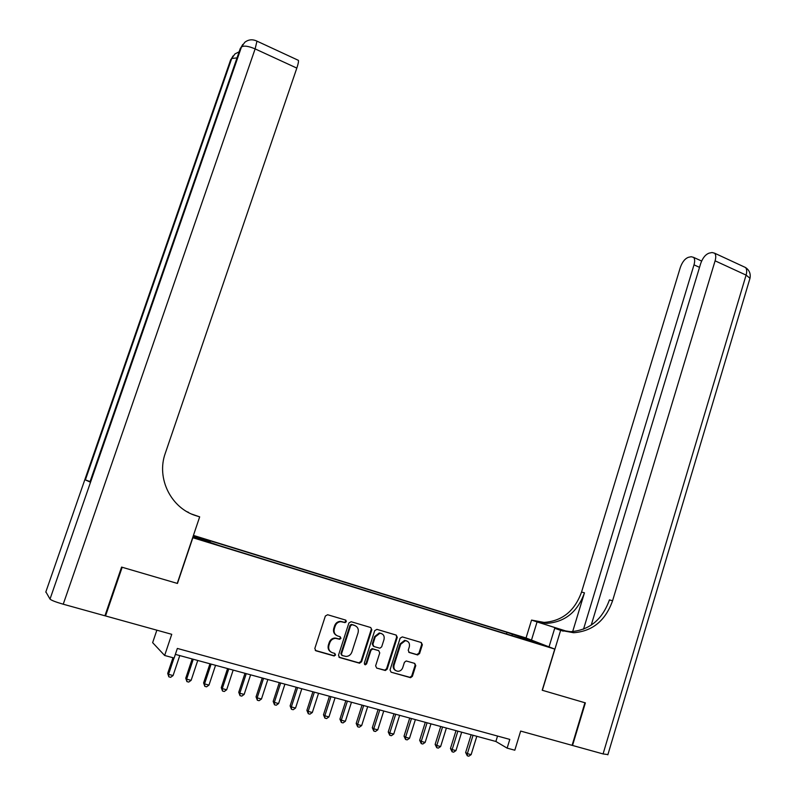 <?xml version="1.0" encoding="UTF-8"?>
<svg xmlns="http://www.w3.org/2000/svg" width="796" height="796" viewBox="0 0 796 796"><rect width="100%" height="100%" fill="white"/><g stroke="black" fill="none" stroke-linecap="round" stroke-linejoin="round"><path stroke-width="1.19" d="M346.33 621.666L345.554 620.064L327.634 614.741L325.345 616.034L314.818 648.511L315.942 650.8L333.992 655.934L335.574 655.018L334.798 653.417L332.479 652.76C329.305 651.476 328.121 649.038 328.917 645.447L329.793 642.75C330.867 639.994 332.788 638.531 335.574 638.352L339.703 639.278L340.957 638.312L340.19 636.72L337.872 636.044C334.708 634.74 333.524 632.303 334.33 628.721L335.196 626.034C336.23 623.348 338.111 621.885 340.827 621.666L345.106 622.611L346.33 621.666M336.499 635.417C333.902 633.885 332.987 631.556 333.763 628.412L334.628 625.726C335.663 623.039 337.534 621.586 340.25 621.368L344.529 622.313L345.753 621.368L345.434 620.024M315.256 650.412L333.723 655.635L335.007 654.67L334.768 653.407M330.917 652.014C328.45 650.461 327.604 648.153 328.36 645.108L329.236 642.412C330.3 639.666 332.23 638.203 335.007 638.024L339.126 638.949L340.389 637.994L340.111 636.7M516.166 635.079L523.728 637.705L516.166 635.079M417.402 654.889L419.562 653.606L422.358 644.76L421.303 642.531L402.308 636.899L400.129 638.183L390.04 669.953L391.105 672.192L410.577 677.685L412.388 676.331L415.771 665.615L414.716 663.396L406.189 660.978L404.418 662.332L402.726 667.665C401.821 670.003 400.219 671.217 397.891 671.297C394.687 670.7 393.403 668.66 394.04 665.167L400.677 644.263L405.323 640.661C408.627 641.198 409.96 643.238 409.333 646.81L408.229 650.282L409.283 652.511L417.402 654.889L416.746 654.551L418.895 653.267L421.681 644.432L421.164 642.491M192.851 537.748L177.448 583.448L122.166 567.269L105.53 615.945L171.747 634.312L164.643 655.476L174.135 658.043L177.349 648.442L509.798 739.404L507.132 748.131L514.813 750.21L520.664 731.076L572.095 745.345L584.931 702.749L542.205 690.241L554.762 649.088L192.672 537.668M371.822 629.795L370.737 627.537L351.126 621.716L348.877 623.009L338.489 655.257L339.594 657.536L359.334 663.148L361.563 661.834L371.822 629.795L370.677 627.517M376.926 629.367L396.229 635.099L397.294 637.337L387.174 669.138L385.354 670.511L376.697 668.093L375.622 665.844L379.752 652.879L378.677 650.63L372.727 648.969L370.946 650.332L366.618 663.864L365.334 664.819L364.299 663.197L374.707 630.651L376.926 629.367M105.53 615.945L105.072 615.398M193.259 535.917L203.269 538.892L193.378 535.559M193.428 535.409L525.897 637.934L554.762 649.088M506.465 633.974L506.972 632.332L207.527 540.006L210.224 541.3L210.114 542.295M506.972 632.332L540.036 643.865L523.619 638.81L529.071 640.929L219.139 545.558L193.07 536.484M193.209 536.056L210.224 541.3M156.852 630.183L152.643 642.651L164.643 655.476M175.359 654.382L495.868 741.474L507.132 748.131M497.54 736.051L495.868 741.474M339.126 638.949L339.862 638.71M512.286 635.765L512.117 634.332M528.285 639.317L527.678 640.064M338.927 657.148L358.737 662.799L360.966 661.486L371.215 629.487M352.16 624.76L350.588 625.666L341.484 653.954L342.25 655.546L346.021 656.441C348.847 656.302 350.797 654.839 351.892 652.043L358.081 632.76C358.877 629.208 357.702 626.78 354.588 625.477L351.235 624.412L350.001 625.357L350.588 625.666M341.743 655.237L340.907 653.606L350.001 625.357M355.175 625.696L354.588 625.477M351.573 624.462L353.991 625.168M376.697 668.093L384.737 670.142L386.548 668.779L396.647 637.019L396.119 635.059M378.647 650.621L372.12 648.64L370.329 649.994L366.011 663.506L366.618 663.864M364.528 664.441L366.011 663.506M384.03 639.467C384.667 635.845 383.294 633.775 379.911 633.258L375.244 636.88L372.876 644.292L373.951 646.551L379.901 648.213L381.672 646.859L384.03 639.467M381.533 633.566L379.294 632.949L374.627 636.561L375.244 636.88M373.374 646.233L372.259 643.964L374.627 636.561M408.716 652.203L416.746 654.551M406.816 640.939L404.676 640.342L400.04 643.944L400.677 644.263M395.682 670.57C393.542 669.366 392.776 667.446 393.403 664.819L400.04 643.944M391.105 672.192L409.92 677.316L411.731 675.963L415.104 665.257L414.646 663.376M172.961 657.725L167.707 673.406L168.533 674.351L173.08 675.555L179.767 655.586M174.016 658.013L168.533 674.351L168.842 676.829L167.707 673.406M173.08 675.555L170.662 677.306L168.842 676.829M121.589 567.09L177.259 583.398L199.677 516.863L196.503 515.858C171.259 508.594 156.056 478.495 165.319 453.193L296.828 68.108L255.128 48.894L63.232 604.214L104.933 615.786L121.589 567.09M188.473 512.515L187.637 512.057M188.533 512.345L187.11 511.768M193.269 514.723L196.503 515.858M199.677 516.863L191.955 514.176M63.232 604.214C55.79 602.065 51.382 600.353 50.009 599.099L45.87 591.856M90.087 481.55L85.381 479.918L89.938 481.988M297.813 60.068L298.42 60.357C298.689 61.521 298.162 64.108 296.828 68.108M607.905 754.578L603.07 753.931L572.533 745.464L585.368 702.878L542.355 690.291L560.633 630.362L573.637 632.73C592.503 631.288 605.477 620.641 612.572 600.771L715.097 260.829C716.101 257.267 715.942 254.73 714.639 253.208L712.092 252.531L709.236 253.098C705.564 254.372 702.709 257.864 700.669 263.575L591.209 625.149M567.06 631.517L531.549 620.094L544.066 622.402C562.235 621.089 574.732 610.96 581.558 592.025L680.331 267.446C682.321 261.884 685.058 258.501 688.53 257.277L691.236 256.73L693.595 257.367C694.858 258.829 694.988 261.327 694.003 264.839L583.518 629.188M549.031 646.879L554.712 628.273L562.822 630.82M554.712 628.273L560.633 630.362M567.667 631.566L536.703 621.825L546.822 623.367C565.051 622.034 577.597 611.865 584.453 592.841L572.662 631.616M531.479 640.093L537.031 622.034M526.037 637.994L531.549 620.094M563.17 631.158L560.205 630.114L570.633 631.686C589.428 630.253 602.353 619.656 609.428 599.885L612.572 600.771M192.174 658.949L185.747 678.202L186.632 679.157L191.13 680.341L197.756 660.471M193.279 659.257L186.632 679.157L186.921 681.615L185.747 678.202M191.13 680.341L188.722 682.082L186.921 681.615M209.965 663.784L203.597 682.938L204.542 683.903L208.99 685.087L215.557 665.307M211.119 664.103L204.542 683.903L204.811 686.341L203.597 682.938M208.99 685.087L206.582 686.819L204.811 686.341M227.566 668.57L221.268 687.635L222.273 688.61L226.671 689.774L233.168 670.093M228.78 668.899L222.273 688.61L222.502 691.028L221.268 687.635M226.671 689.774L224.263 691.495L222.502 691.028M244.989 673.307L238.75 692.271L239.805 693.256L244.163 694.41L250.601 674.829M246.262 673.645L239.805 693.256L240.024 695.664L238.75 692.271M244.163 694.41L241.765 696.122L240.024 695.664M262.232 677.993L256.043 696.868L257.158 697.863L261.466 699.007L267.844 679.515M263.556 678.351L257.158 697.863L257.347 700.251L256.043 696.868M261.466 699.007L259.078 700.699L257.347 700.251M279.296 682.63L273.167 701.415L274.331 702.42L278.6 703.555L284.918 684.152M280.67 682.998L274.331 702.42L274.501 704.788L273.167 701.415M278.6 703.555L276.212 705.236L274.501 704.788M296.182 687.217L290.112 705.913L291.336 706.928L295.555 708.052L301.813 688.749M297.605 687.605L291.336 706.928L291.475 709.276L290.112 705.913M295.555 708.052L293.167 709.724L291.475 709.276M312.898 691.754L306.888 710.37L308.151 711.395L312.33 712.5L318.539 693.286M344.966 622.611L345.245 622.064M345.812 620.84L346.031 620.343M314.37 692.152L308.151 711.395L308.281 713.723L306.888 710.37M312.33 712.5L309.952 714.161L308.281 713.723M329.445 696.251L323.484 714.778L324.808 715.813L328.947 716.907L335.086 697.784M330.967 696.669L324.808 715.813L324.907 718.121L323.484 714.778M328.947 716.907L326.569 718.559L324.907 718.121M345.832 700.699L339.922 719.136L341.285 720.181L345.384 721.266L351.474 702.241M347.394 701.127L341.285 720.181L341.375 722.479L339.922 719.136M345.384 721.266L343.006 722.917L341.375 722.479M362.041 705.107L356.19 723.455L357.603 724.509L361.663 725.584L367.692 706.649M363.653 705.545L357.603 724.509L357.673 726.788L356.19 723.455M361.663 725.584L359.295 727.226L357.673 726.788M378.1 709.475L372.299 727.733L373.762 728.798L377.772 729.862L383.752 711.007M379.752 709.923L373.762 728.798L373.802 731.056L372.299 727.733M377.772 729.862L375.404 731.484L373.802 731.056M393.99 713.793L388.239 731.972L389.751 733.036L393.721 734.091L399.642 715.325M395.692 714.251L389.751 733.036L389.771 735.285L388.239 731.972M393.721 734.091L391.363 735.703L389.771 735.285M409.721 718.062L404.03 736.161L405.582 737.245L409.512 738.28L415.383 719.604M411.462 718.539L405.582 737.245L405.582 739.474L404.03 736.161M409.512 738.28L407.164 739.892L405.582 739.474M425.303 722.3L419.661 740.31L421.253 741.394L425.154 742.429L430.974 723.843M427.084 722.788L421.253 741.394L421.243 743.613L419.661 740.31M425.154 742.429L422.795 744.021L421.243 743.613M440.735 726.489L435.133 744.419L436.775 745.514L440.636 746.539L446.397 728.032M442.556 726.987L436.775 745.514L436.745 747.713L435.133 744.419M440.636 746.539L438.288 748.121L436.745 747.713M456.009 730.638L450.466 748.489L452.148 749.593L455.959 750.608L461.68 732.181M457.879 731.146L452.148 749.593L452.098 751.782L450.466 748.489M455.959 750.608L453.62 752.18L452.098 751.782M471.142 734.758L465.64 752.518L467.361 753.633L471.142 754.638L476.814 736.3M473.043 735.275L467.361 753.633L467.302 755.802L465.64 752.518M471.142 754.638L468.804 756.2L467.302 755.802M341.862 621.586L342.439 621.885M334.628 625.726L335.196 626.034M333.763 628.412L334.33 628.721M338.807 638.909L339.375 639.228M336.489 638.233L337.056 638.561M329.236 642.412L329.793 642.75M328.36 645.108L328.917 645.447M333.425 655.586L333.992 655.934M315.405 650.461L315.942 650.8M344.171 622.263L344.748 622.572M360.966 661.486L361.563 661.834M358.737 662.799L359.334 663.148M339.026 657.188L339.594 657.536M340.907 653.606L341.484 653.954M396.647 637.019L397.294 637.337M386.548 668.779L387.174 669.138M384.359 670.083L384.985 670.451M378.06 650.302L378.677 650.63M372.548 648.7L373.165 649.038M370.329 649.994L370.946 650.332M372.259 643.964L372.876 644.292M408.776 652.252L409.283 652.511M393.403 664.819L394.04 665.167M415.104 665.257L415.771 665.615M411.731 675.963L412.388 676.331M409.562 677.257L410.219 677.635M421.681 644.432L422.358 644.76M418.895 653.267L419.562 653.606M50.009 599.099L241.447 47.024L240.332 48.337L89.918 482.038M85.381 479.918L231.716 58.506L230.671 59.74L45.77 592.144M239.128 51.8L234.949 53.939L231.716 58.506L237.029 57.879M230.382 60.576L233.029 55.949M298.42 60.357L256.959 41.143C252.541 39.054 248.481 39.442 244.78 42.307L241.447 47.024C243.745 45.402 248.302 46.019 255.128 48.894L256.959 41.143L256.481 40.904M240.014 49.252L242.78 44.417M536.703 621.825L533.987 620.87M584.453 592.841L581.558 592.025M603.07 753.931L746.091 275.108L715.097 260.829M699.525 267.356L694.003 264.839M743.822 266.73L745.504 267.506C746.867 269.048 747.066 271.575 746.091 275.108L749.991 278.262L749.782 278.948M559.299 629.716L559.488 629.099M340.25 621.368L340.827 621.666M335.007 638.024L335.574 638.352M333.723 655.635L334.28 655.984M344.529 622.313L345.106 622.611M359.135 662.859L359.732 663.207M351.235 624.412L351.812 624.711M384.737 670.142L385.354 670.511M372.12 648.64L372.727 648.969M364.737 664.461L365.334 664.819M379.294 632.949L379.911 633.258M404.676 640.342L405.323 640.661M409.92 677.316L410.577 677.685M417.144 654.611L417.81 654.949M546.822 623.367L544.066 622.402M570.633 631.686L573.637 632.73M701.624 261.048L693.595 257.367M607.836 754.817L749.991 278.262C750.837 273.695 749.344 270.113 745.504 267.506L714.639 253.208"/></g></svg>
